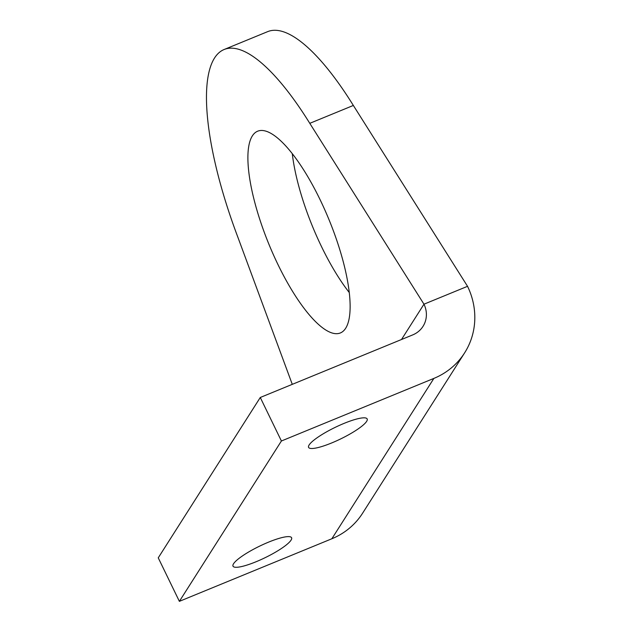 <?xml version="1.0" encoding="UTF-8"?>
<svg xmlns="http://www.w3.org/2000/svg" width="633" height="633" viewBox="0 0 633 633"><rect width="100%" height="100%" fill="white"/><g stroke="black" fill="none" stroke-linecap="round" stroke-linejoin="round"><path stroke-width="0.95" d="M331.645 442.965A32.56 6.393 154.1 0 0 367.172 418.943A32.56 6.393 154.1 0 0 344.115 423.366A32.56 6.393 154.1 0 0 308.595 447.389A32.56 6.393 154.1 0 0 331.645 442.965M256.072 561.748A32.56 6.393 154.1 0 0 291.591 537.726A32.56 6.393 154.1 0 0 268.542 542.149A32.56 6.393 154.1 0 0 233.015 566.171A32.56 6.393 154.1 0 0 256.072 561.748M278.132 264.895A109.026 32.473 -112.3 0 0 340.412 332.934A109.026 32.473 -112.3 0 0 319.887 199.26A109.026 32.473 -112.3 0 0 257.607 131.221A109.026 32.473 -112.3 0 0 278.132 264.895M349.297 292.581A109.026 32.473 67.7 0 1 321.699 247.005A109.026 32.473 67.7 0 1 292.288 153.692M292.28 384.342L237.668 236.679A197.322 58.766 67.7 0 1 224.074 49.532A197.322 58.766 67.7 0 1 309.782 123.332L423.975 304.196L467.542 286.314L353.349 105.45L309.782 123.332M224.074 49.532L267.64 31.65A197.322 58.766 67.7 0 1 353.349 105.45M401.504 339.51L423.975 304.196A24.663 23.041 32.5 0 1 423.002 326.375A24.663 23.041 32.5 0 1 412.756 334.889L260.274 397.484L158.25 557.839L179.376 601.35L331.85 538.762A73.998 69.132 32.5 0 0 362.59 513.213L464.622 352.858A73.998 69.132 32.5 0 0 467.542 286.314M260.274 397.484L281.408 440.995L433.882 378.399A73.998 69.132 32.5 0 0 464.622 352.858M179.376 601.35L281.408 440.995M331.85 538.762L433.882 378.399"/></g></svg>
